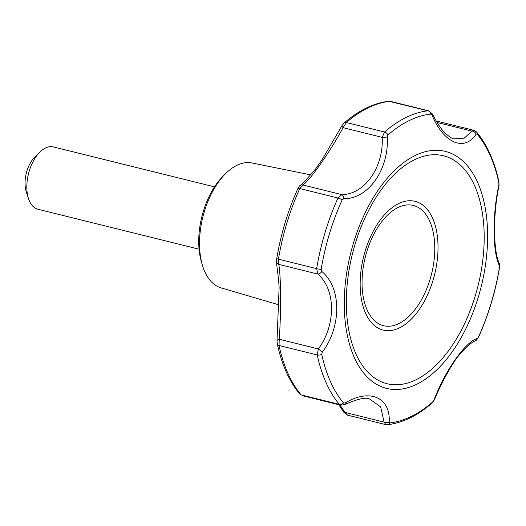 <?xml version="1.0" encoding="UTF-8"?>
<svg xmlns="http://www.w3.org/2000/svg" width="526" height="526" viewBox="0 0 526 526"><rect width="100%" height="100%" fill="white"/><g stroke="black" fill="none" stroke-linecap="round" stroke-linejoin="round"><path stroke-width="0.79" d="M321.846 271.488L321.162 269.384A157.931 87.165 -76.1 0 1 342.143 199.9L343.826 198.69C368.2 199.15 389.043 169.602 387.294 137.062L387.951 134.952A157.931 87.165 -76.1 0 1 430.702 114.096L432.083 115.207C443.451 143.033 464.583 152.132 476.089 134.15L477.082 134.058A157.931 87.165 -76.1 0 1 498.852 182.68L498.898 185.099C492.29 214.01 492.546 252.71 499.437 265.663L499.417 267.596A157.931 87.165 -76.1 0 1 478.436 337.081L477.457 338.468C465.826 341.164 444.983 370.712 433.989 400.089L432.622 402.028A157.931 87.165 -76.1 0 1 389.878 422.884L389.201 421.944C390.575 397.281 369.443 388.181 345.194 403.008L343.498 402.923A157.931 87.165 -76.1 0 1 321.728 354.3L322.385 352.058C341.736 326.304 341.479 287.604 321.846 271.488A4.011 2.282 131.6 0 1 317.829 274.066L278.747 264.374A4.011 3.728 -179.9 0 1 276.479 261.014L276.761 258.496A4.011 0.473 9.4 0 0 278.451 259.173A160.522 88.598 -76.1 0 1 299.774 188.551L302.726 184.942A4.011 3.899 43.6 0 0 299.373 186.086L297.854 188.637A4.011 1.065 -155.6 0 0 297.834 188.702A158.582 87.526 103.9 0 0 285.118 222.649A158.582 87.526 103.9 0 0 276.768 258.476A4.011 0.473 9.4 0 0 276.761 258.496C280.871 233.965 287.906 210.676 297.854 188.637A4.011 1.065 -155.6 0 1 299.774 188.551L337.981 198.019L341.815 194.633A4.011 2.459 87.9 0 1 343.826 198.69M277.36 344.142L277.36 344.142C281.798 364.768 289.274 381.416 299.781 394.073L301.155 394.908A160.522 88.598 -76.1 0 1 279.03 345.483A4.011 2.216 167.9 0 1 277.36 344.142L277.011 340.92A4.011 1.841 -0.6 0 1 279.247 339.244C281.193 312.595 280.956 274.953 278.747 264.374L278.451 259.173L316.659 268.648L317.829 274.066C335.858 289.392 336.094 325.193 318.329 348.935L322.385 352.058M224.931 174.29L222.485 176.802A60.194 33.223 103.9 0 0 203.266 211.544A60.194 33.223 103.9 0 0 201.405 261.83L202.398 265.189A64.35 35.518 -76.1 0 1 204.384 211.432A64.35 35.518 -76.1 0 1 224.931 174.29A64.35 35.518 -76.1 0 1 251.98 162.961L310.721 174.882M279.109 304.916L221.019 287.847A64.35 35.518 -76.1 0 1 202.398 265.189M387.294 137.062L382.205 137.365C383.783 167.215 364.505 194.554 341.815 194.633L302.726 184.942C309.15 181.588 329.454 152.764 343.123 127.673L346.345 122.532L384.552 132.006L382.205 137.365L343.123 127.673A4.011 1.308 -146.9 0 1 342.005 125.576L322.583 158.905L315.797 168.728C307.44 178.518 301.97 184.304 299.373 186.086M498.852 182.68A4.011 2.216 -12.1 0 0 498.937 181.858C494.499 161.232 487.023 144.591 476.517 131.927L474.025 130.343L471.967 131.119L464.261 138.134L454.365 138.851C452.787 139.134 449.493 137.03 444.483 132.545C440.374 128.081 436.356 121.887 432.418 113.971A4.011 1.539 152.9 0 1 432.083 115.207M432.418 113.971L428.729 110.854L428 110.802A4.011 3.281 -96.3 0 1 430.702 114.096M387.951 134.952A4.011 2.63 49 0 0 384.552 132.006A160.522 88.598 -76.1 0 1 428 110.802L388.832 101.268C373.71 103.057 358.857 110.269 344.28 122.893L344.28 122.893A4.011 2.63 49 0 1 346.345 122.532A160.522 88.598 -76.1 0 1 389.792 101.334A4.011 3.281 -96.3 0 0 388.832 101.268M476.089 134.15A4.011 3.228 -148.5 0 0 471.967 131.119L437.099 122.479M436.264 121.065L436.935 121.624M499.437 265.663A4.011 3.583 -17.9 0 0 499.424 263.697C493.381 251.967 492.625 215.246 499.042 185.639A4.011 1.578 -171.9 0 0 498.898 185.099M499.424 263.697L499.536 267.504A4.011 0.473 -170.6 0 1 499.417 267.596M433.989 400.089A4.011 1.006 25 0 0 434.364 399.878C440.926 384.184 448.376 370.238 456.706 358.028C464.688 348.251 470.961 342.485 475.53 340.723L475.53 340.723A4.011 3.767 -115.2 0 0 477.457 338.468M389.878 422.884A4.011 3.281 83.7 0 1 387.465 424.732L385.801 424.627L384.112 422.122A4.011 2.84 4.5 0 0 389.201 421.944M347.561 415.145L345.023 412.43A4.011 1.085 -33.2 0 1 343.892 412.351L347.561 415.145L385.801 424.627M299.781 394.073A4.011 3.103 -40 0 0 301.155 394.908L339.362 404.376L340.585 405.158L344.497 404.665C357.45 398.951 365.794 397.045 369.528 398.951L380.679 406.92L384.112 422.122L345.023 412.43L339.908 404.987M345.194 403.008A4.011 1.92 63.7 0 1 344.497 404.665M343.498 402.923A4.011 3.103 -40 0 1 339.362 404.376A160.522 88.598 -76.1 0 1 317.237 354.951L279.03 345.483L279.247 339.244L318.329 348.935L317.237 354.951A4.011 2.216 167.9 0 0 321.728 354.3M214.516 186.875L53.402 146.932A32.106 17.72 103.9 0 0 40.088 151.909L34.986 156.847A24.078 13.288 103.9 0 0 26.859 171.18A24.078 13.288 103.9 0 0 26.3 191.885L28.503 198.631A32.106 17.72 103.9 0 0 37.951 209.256L199.065 249.199M40.088 151.909A32.106 17.72 103.9 0 0 29.252 171.022A32.106 17.72 103.9 0 0 28.503 198.631M478.404 296.776A122.071 67.374 -76.1 0 1 373.749 382.514A122.071 67.374 -76.1 0 1 363.262 216.876A122.071 67.374 -76.1 0 1 458.126 157.267A122.071 67.374 -76.1 0 1 478.404 296.776M342.143 199.9A4.011 1.065 -155.6 0 0 337.981 198.019A160.522 88.598 -76.1 0 0 316.659 268.648A4.011 0.473 9.4 0 0 321.162 269.384M476.517 131.927A4.011 3.103 140 0 1 477.082 134.058M498.937 181.858L499.042 185.639M478.436 337.081A4.011 1.065 24.4 0 1 478.443 337.37C488.391 315.324 495.42 292.035 499.536 267.504M387.465 424.732L387.465 424.732C402.587 422.943 417.44 415.737 432.017 403.107L432.017 403.107A4.011 2.63 -131 0 0 432.622 402.028M433.029 280.319A66.322 36.61 103.9 0 0 418.203 202.398A66.322 36.61 103.9 0 0 365.156 251.106A66.322 36.61 103.9 0 0 379.976 329.026A66.322 36.61 103.9 0 0 433.029 280.319M430.117 279.188A61.937 34.183 -76.1 0 1 367.115 309.932A61.937 34.183 -76.1 0 1 398.031 207.527A61.937 34.183 -76.1 0 1 430.117 279.188M475.346 295.586A117.41 64.803 -76.1 0 1 355.924 353.86A117.41 64.803 -76.1 0 1 414.534 159.733A117.41 64.803 -76.1 0 1 475.346 295.586M344.28 122.893L342.005 125.576M428.723 110.854L390.483 101.373M474.025 130.343L436.205 120.967M475.53 340.723L478.443 337.37M432.017 403.107L434.364 399.878M340.585 405.158L302.246 395.651M277.011 340.92L279.122 287.393C278.385 274.756 275.926 261.014 276.479 261.014M338.81 404.718L343.892 412.351"/></g></svg>
